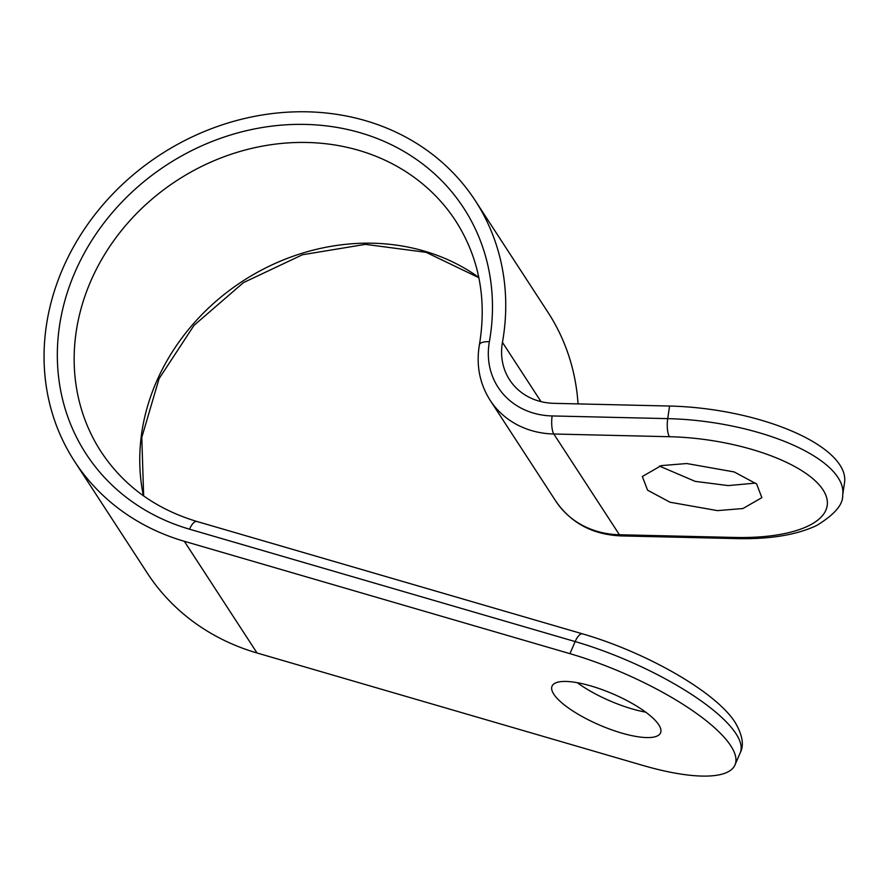 <?xml version="1.0" encoding="UTF-8"?>
<svg xmlns="http://www.w3.org/2000/svg" width="889" height="889" viewBox="0 0 889 889"><rect width="100%" height="100%" fill="white"/><g stroke="black" fill="none" stroke-linecap="round" stroke-linejoin="round"><path stroke-width="1.33" d="M717.423 510.619L670.039 502.229L647.57 490.183L642.336 476.504L661.26 465.614L686.764 463.536L734.147 471.926L756.628 483.983L761.851 497.651L742.926 508.541L717.423 510.619M659.394 466.058L695.154 481.36L728.202 485.594L755.572 483.083M590.974 685.964A59.074 16.947 -156.7 0 0 552.047 686.141A59.074 16.947 -156.7 0 0 621.633 733.058A59.074 16.947 -156.7 0 0 660.549 732.88A59.074 16.947 -156.7 0 0 590.974 685.964M577.317 682.708A59.074 16.947 -156.7 0 0 632.035 708.889A59.074 16.947 -156.7 0 0 645.692 712.145M669.584 406.04L554.003 403.339A63.197 55.585 146.9 0 1 509.641 379.881A63.197 55.585 146.9 0 1 502.452 342.387A239.03 210.26 -33.1 0 0 475.215 200.57A239.03 210.26 -33.1 0 0 261.41 115.126A239.03 210.26 -33.1 0 0 62.563 269.1A239.03 210.26 -33.1 0 0 74.576 461.391A239.03 210.26 -33.1 0 0 184.323 541.29L569.938 653.659L575.15 641.569L189.535 529.199A225.295 198.18 146.9 0 1 68.72 288.292A225.295 198.18 146.9 0 1 328.119 126.105A225.295 198.18 146.9 0 1 489.372 341.732A76.932 67.675 -33.1 0 0 552.136 415.941L667.717 418.63L669.584 406.04A140.118 52.584 8.4 0 1 839.916 465.025A140.118 52.584 8.4 0 1 844.55 482.46L842.683 495.062A140.118 52.584 8.4 0 0 838.049 477.615A140.118 52.584 8.4 0 0 667.717 418.63A13.735 4.012 -88.7 0 0 669.417 436.71L553.825 434.01L619.422 534.756L735.003 537.456A126.382 47.428 -171.6 0 0 823.047 489.906A126.382 47.428 -171.6 0 0 669.417 436.71M74.576 461.391L147.296 573.094A239.03 210.26 -33.1 0 0 257.043 652.993L642.658 765.362A140.118 40.205 -156.7 0 0 734.992 764.94A140.118 40.205 -156.7 0 0 730.769 745.782A140.118 40.205 -156.7 0 0 569.938 653.659M578.039 403.906A239.03 210.26 -33.1 0 0 547.935 312.272L475.215 200.57M184.323 541.29L257.043 652.993M143.407 495.762A211.56 186.09 146.9 0 1 156.131 382.448A211.56 186.09 146.9 0 1 478.804 277.412M489.372 341.732A13.735 5.045 10.1 0 0 479.404 344.81C487.005 298.982 479.127 257.721 455.757 221.028A211.56 186.09 -33.1 0 0 266.533 145.407A211.56 186.09 -33.1 0 0 90.534 281.691A211.56 186.09 -33.1 0 0 101.168 451.879C123.66 485.805 155.586 509.008 196.936 521.487A13.735 5.212 106.2 0 0 189.535 529.199M552.136 415.941A13.735 4.012 -88.7 0 0 553.825 434.01A90.667 79.754 146.9 0 1 490.183 400.35L555.781 501.096A90.667 79.754 -33.1 0 0 619.422 534.756A13.735 4.012 -88.7 0 0 620.966 535.9L736.559 538.601C769.807 539.345 796.522 534.978 816.691 525.499C834.638 514.52 843.294 504.374 842.683 495.062M502.452 342.387L541.023 401.639M735.981 733.692A140.118 40.205 -156.7 0 0 575.15 641.569A13.735 5.212 -73.8 0 1 582.551 633.857C645.114 651.937 715.878 691.586 735.281 722.646C742.582 735.281 744.215 745.349 740.204 752.85A140.118 40.205 -156.7 0 0 735.981 733.692M735.003 537.456A13.735 4.012 91.3 0 0 736.559 538.601M734.992 764.94L740.204 752.85M620.966 535.9C592.652 534.645 570.927 523.043 555.781 501.096M478.86 277.712L426.131 252.332L365.401 244.364L302.46 254.754L243.43 282.635L194.035 325.341L159.064 378.692L141.784 437.455L143.651 495.94M479.404 344.81C476.015 365.123 479.604 383.637 490.183 400.35M196.936 521.487L582.551 633.857"/></g></svg>
